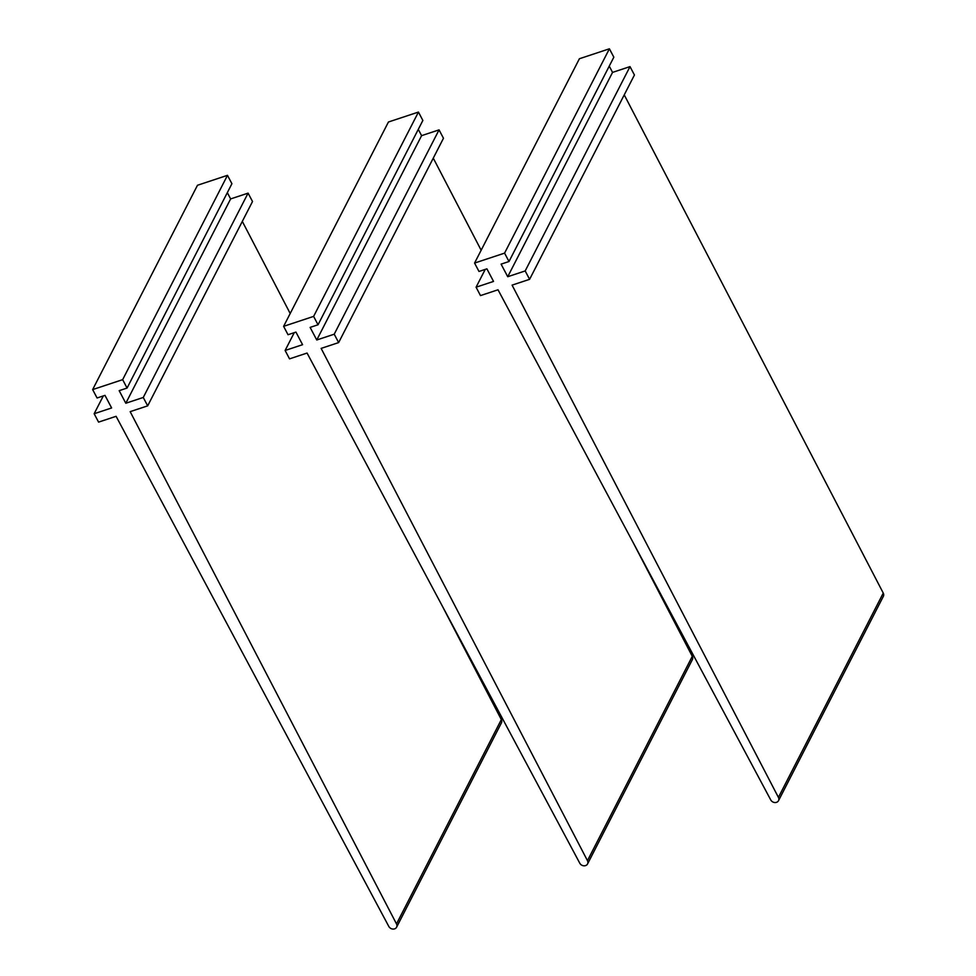 <?xml version="1.0" encoding="UTF-8"?>
<svg xmlns="http://www.w3.org/2000/svg" width="976" height="976" viewBox="0 0 976 976"><rect width="100%" height="100%" fill="white"/><g stroke="black" fill="none" stroke-linecap="round" stroke-linejoin="round"><path stroke-width="1.46" d="M485.218 269.4L476.081 287.2L480.497 295.594L498.016 289.787L770.747 799.942A4.441 3.745 -152.8 0 0 774.712 802.528A4.441 3.745 -152.8 0 0 778.519 800.674A4.441 3.745 -152.8 0 0 778.421 797.392L512.083 285.126L529.602 279.331L634.437 74.993L630.008 66.612L612.55 72.395L609.244 66.124M778.519 800.674L883.353 596.348A4.441 3.745 -152.8 0 0 883.256 593.066L624.237 94.879M529.602 279.331L525.186 270.938L630.008 66.612M525.186 270.938L507.727 276.72L612.55 72.395M507.727 276.72L501.091 264.142L508.996 261.519L613.831 57.194L609.402 48.8L579.402 58.743L474.568 263.069L504.58 253.126L609.402 48.8M508.996 261.519L504.58 253.126M476.081 287.2L493.539 281.417L486.902 268.839L478.996 271.462L474.568 263.069M294.252 332.657L285.114 350.469L289.543 358.863L307.062 353.056L579.781 863.199A4.441 3.745 -152.8 0 0 583.758 865.797A4.441 3.745 -152.8 0 0 587.564 863.931A4.441 3.745 -152.8 0 0 587.467 860.661L321.128 348.395L338.648 342.588L443.47 138.263L439.054 129.869L421.595 135.652L418.289 129.381M587.564 863.931L692.387 659.605A4.441 3.745 -152.8 0 0 692.289 656.336L632.924 542.131M481.156 250.234L433.271 158.136M338.648 342.588L334.219 334.195L439.054 129.869M334.219 334.195L316.761 339.99L421.595 135.652M316.761 339.99L310.124 327.399L318.042 324.776L422.864 120.451L418.448 112.069L388.436 122L283.613 326.338L313.613 316.395L418.448 112.069M318.042 324.776L313.613 316.395M285.114 350.469L302.572 344.687L295.948 332.096L288.03 334.719L283.613 326.338M103.297 395.927L94.16 413.726L98.576 422.12L116.095 416.313L388.826 926.468A4.441 3.745 -152.8 0 0 392.791 929.054A4.441 3.745 -152.8 0 0 396.598 927.2A4.441 3.745 -152.8 0 0 396.5 923.918L130.162 411.652L147.681 405.857L252.516 201.52L248.087 193.138L230.629 198.921L227.323 192.65M396.598 927.2L501.432 722.874A4.441 3.745 -152.8 0 0 501.335 719.593L441.957 605.388M290.189 313.491L242.316 221.406M147.681 405.857L143.265 397.464L248.087 193.138M143.265 397.464L125.806 403.247L230.629 198.921M125.806 403.247L119.17 390.668L127.075 388.045L231.91 183.72L227.481 175.326L197.481 185.269L92.647 389.595L122.659 379.652L227.481 175.326M127.075 388.045L122.659 379.652M94.16 413.726L111.618 407.944L104.981 395.365L97.075 397.988L92.647 389.595M883.256 593.066L778.421 797.392M692.289 656.336L587.467 860.661M501.335 719.593L396.5 923.918"/></g></svg>
